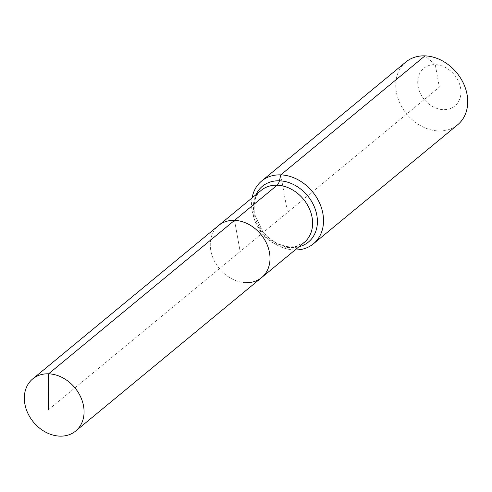 <?xml version="1.0" encoding="UTF-8"?>
<svg xmlns="http://www.w3.org/2000/svg" width="492" height="492" viewBox="0 0 492 492"><rect width="100%" height="100%" fill="white"/><g stroke="black" fill="none" stroke-linecap="round" stroke-linejoin="round"><path stroke-width="0.37" stroke-dasharray="2.46 1.84" d="M245.748 282.679A33.77 26.9 -129.5 0 1 213.866 259.967A33.77 26.9 -129.5 0 1 218.645 225.477A33.77 26.9 -129.5 0 0 213.866 259.967A33.77 26.9 -129.5 0 0 245.748 282.679A33.77 26.9 -129.5 0 0 261.639 277.568M48.468 409.701L240.145 251.523L234.536 220.367L240.145 251.523L439.325 87.145L435.272 64.624A24.416 19.446 -129.5 0 0 418.114 86.407A24.416 19.446 -129.5 0 0 443.378 109.667A24.416 19.446 -129.5 0 0 460.543 87.883A24.416 19.446 -129.5 0 0 435.272 64.624L424.983 55.873M405.838 62.029A40.688 32.41 -129.5 0 0 400.082 103.584A40.688 32.41 -129.5 0 0 438.489 130.946A40.688 32.41 -129.5 0 0 457.634 124.79M252.101 197.87A40.688 32.41 -129.5 0 0 294.29 249.948A40.688 32.41 -129.5 0 0 295.089 249.961M280.784 174.875L287.537 212.409M261.246 190.324A33.77 26.9 -129.5 0 0 253.392 215.348A33.77 26.9 -129.5 0 0 288.343 247.525A33.77 26.9 -129.5 0 0 304.234 242.415L295.225 246.529L290.428 246.91L286.313 246.523L277.955 243.903L269.936 238.971L262.888 231.966L254.333 213.657C253.46 201.394 255.76 193.614 261.246 190.324M255.994 194.654A36.156 28.8 -129.5 0 0 254.007 213.061A36.156 28.8 -129.5 0 0 291.424 247.507A36.156 28.8 -129.5 0 0 298.988 246.75"/><path stroke-width="0.74" d="M245.748 282.679A33.77 26.9 -129.5 0 0 261.639 277.568A33.77 26.9 -129.5 0 0 266.418 243.079A33.77 26.9 -129.5 0 0 234.536 220.367L48.591 373.815A33.77 26.9 -129.5 0 0 32.706 378.926A33.77 26.9 -129.5 0 0 27.921 413.415A33.77 26.9 -129.5 0 0 59.803 436.127A33.77 26.9 -129.5 0 0 75.694 431.023A33.77 26.9 -129.5 0 0 80.473 396.527A33.77 26.9 -129.5 0 0 48.591 373.815L48.468 409.701M295.089 249.961A40.688 32.41 -129.5 0 0 313.435 243.792A40.688 32.41 -129.5 0 0 319.197 202.237A40.688 32.41 -129.5 0 0 280.784 174.875L279.419 180.804A8.136 4.022 -88 0 1 277.131 185.213A33.77 26.9 -129.5 0 1 312.082 217.39A33.77 26.9 -129.5 0 1 304.234 242.415L261.639 277.568A33.77 26.9 -129.5 0 0 266.418 243.079A33.77 26.9 -129.5 0 0 234.536 220.367A33.77 26.9 -129.5 0 0 218.645 225.477L32.706 378.926M313.435 243.792L457.634 124.79A40.688 32.41 -129.5 0 0 463.396 83.234A40.688 32.41 -129.5 0 0 424.983 55.873A40.688 32.41 -129.5 0 0 405.838 62.029L261.639 181.025A40.688 32.41 -129.5 0 0 252.101 197.87M234.536 220.367A33.77 26.9 -129.5 0 0 218.645 225.477L261.246 190.324A33.77 26.9 -129.5 0 1 277.131 185.213L234.536 220.367M424.983 55.873L280.784 174.875A40.688 32.41 -129.5 0 0 261.639 181.025M298.988 246.75A36.156 28.8 -129.5 0 0 316.836 215.25A36.156 28.8 -129.5 0 0 279.419 180.804A36.156 28.8 -129.5 0 0 255.994 194.654M261.639 277.568L75.694 431.023"/></g></svg>
